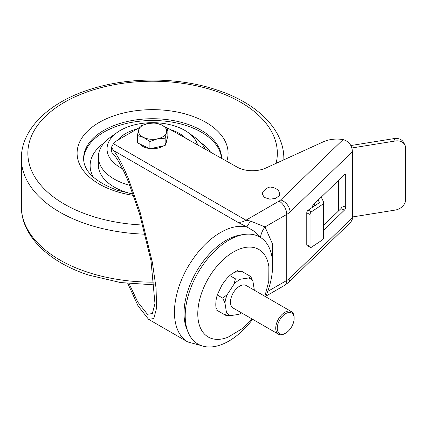<?xml version="1.0" encoding="UTF-8"?>
<svg xmlns="http://www.w3.org/2000/svg" width="427" height="427" viewBox="0 0 427 427"><rect width="100%" height="100%" fill="white"/><g stroke="black" fill="none" stroke-linecap="round" stroke-linejoin="round"><path stroke-width="0.64" d="M279.354 195.545L279.674 194.2C279.189 191.627 278.356 190.047 277.192 189.455C274.203 187.731 272.367 187.021 271.689 187.325C269.378 186.444 266.443 187.949 262.872 191.84L262.317 194.205L264.404 197.461L269.832 199.169L275.741 198.395L279.354 195.545M259.862 237.044L254.487 231.455L246.817 226.902L237.674 222.189L113.555 150.534L111.463 147.262L113.443 143.702L245.968 220.215L250.484 221.058L265.012 226.934L272.341 243.571L272.639 265.872M129.093 283.645L137.772 302.07L147.427 314.283L152.348 313.551L154.974 303.597L150.993 260.71L139.586 213.906L128.735 182.687C122.485 167.384 116.918 157.382 112.034 152.685L111.463 151.27L111.463 147.262M127.79 283.501L138.092 305.94L148.585 319.332L153.811 318.558L156.597 307.984L156.058 288.049L152.37 262.445L140.259 212.742L128.735 179.591C123.248 166.108 118.188 156.421 113.555 150.534M165.137 126.952A21.692 12.527 0 0 1 168.307 128.426L237.268 167.181A21.692 12.527 180 0 0 265.845 168.035L323.436 141.769A21.692 12.527 0 0 1 343.1 139.597C348.283 141.14 351.32 144.55 352.222 149.818L352.382 151.692L290.04 211.947L290.04 278.014L352.382 217.759L352.382 151.692M139.389 127.732A21.692 12.527 0 0 0 137.836 128.548L117.772 140.131A21.692 12.527 0 0 0 113.443 143.702M352.382 217.759L352.222 219.451L350.834 222.131L288.268 282.605A10.846 7.601 -134 0 0 290.04 278.014A21.692 12.527 0 0 1 286.757 280.448L286.757 214.381L265.012 226.934A21.692 17.31 -39.4 0 0 260.491 237.423M345.71 207.116A2.167 0.907 -71 0 1 344.594 209.967L340.874 208.68A2.167 0.907 109 0 0 341.984 205.835L345.71 207.116L345.71 175.235L344.359 174.771M323.538 230.318L344.594 209.967M312.334 207.383A2.167 0.907 -71 0 1 313.445 204.645L344.594 174.542A2.167 0.907 -71 0 1 345.304 174.259A2.167 0.907 -71 0 1 345.71 175.235M340.874 208.68L323.538 225.435M341.984 177.066L341.984 205.835M250.484 221.058L246.817 226.902C238.709 225.21 229.929 227.095 220.465 232.555C208.291 239.584 197.493 250.948 188.067 266.651C170.031 297.71 169.903 331.459 187.779 341.963L200.786 345.454M285.695 333.092L284.932 333.535A13.018 7.515 -60 0 1 278.42 334.181A13.018 7.515 -60 0 1 275.858 329.922A13.018 7.515 -60 0 1 280.71 315.9A13.018 7.515 -60 0 1 291.438 311.635A13.018 7.515 -60 0 1 294.006 315.889A13.018 7.515 -60 0 1 294.134 317.592L294.134 318.478A11.929 6.891 120 0 0 294.016 316.919A11.929 6.891 120 0 0 284.286 314.56A11.929 6.891 120 0 0 277.379 329.777A11.929 6.891 120 0 0 285.695 333.092A11.929 6.891 120 0 0 294.134 318.478M291.438 311.635L246.187 285.508A13.018 7.515 120 0 0 235.458 289.773A13.018 7.515 120 0 0 230.607 303.794A13.018 7.515 120 0 0 233.169 308.054L278.42 334.181M254.353 290.221L252.939 281.398A21.003 12.127 120 0 0 248.727 277.961L240.513 279.178A21.003 12.127 120 0 0 234.007 284.206L227.255 294.555A21.003 12.127 120 0 0 224.96 303.031L226.422 312.158A21.003 12.127 120 0 0 230.628 315.601L238.842 314.384A21.003 12.127 120 0 0 239.68 313.93A21.003 12.127 120 0 0 241.41 312.81M248.727 277.961L250.766 276.547L241.565 271.23L234.087 272.341M250.766 276.547L252.939 281.398M234.007 284.206L235.405 278.82L229.779 275.575M235.405 278.82L240.513 279.178M224.96 303.031L222.787 298.174L217.386 295.052M222.787 298.174L227.255 294.555M230.628 315.601L225.525 315.243L216.318 309.933M225.525 315.243L226.422 312.158M239.68 313.93L238.842 314.384M252.635 319.289A61.824 35.697 -60 0 1 237.855 334.827A61.824 35.697 -60 0 1 188.083 332.163L186.796 329.02A59.55 34.379 -60 0 1 217.53 246.331A59.55 34.379 -60 0 1 241.159 234.866L244.522 234.407A61.824 35.697 -60 0 1 265.653 296.744M188.083 332.163A61.824 35.697 -60 0 1 219.99 246.315A61.824 35.697 -60 0 1 244.522 234.407M251.855 318.841L241.954 328.806L228.167 337.133A50.551 29.185 -60 0 1 197.792 314.998A50.551 29.185 -60 0 1 226.219 257.038A50.551 29.185 -60 0 1 268.866 266.635L268.78 281.238L264.873 296.295M237.839 270.798A21.692 12.527 -60 0 1 239.355 271.556M306.773 244.751L310.05 246.39A2.167 1.158 116.6 0 0 310.504 247.382L307.221 245.744A2.167 1.158 -63.4 0 1 306.773 244.751L306.773 212.87A2.167 1.158 -63.4 0 1 308.193 210.148L311.47 211.792L321.947 204.8A6.506 3.758 0 0 0 323.538 202.339A6.506 3.758 0 0 0 323.292 201.314L321.232 197.125M310.05 246.39L310.05 214.509L306.773 212.87M310.504 247.382A2.167 1.158 116.6 0 0 311.47 247.217L321.947 240.225L321.947 204.8M311.47 211.792A2.167 1.158 116.6 0 0 310.05 214.509M308.193 210.148L319.433 202.649L318.174 200.076M314.272 206.097L314.272 203.85M352.382 216.975L395.199 210.084A10.846 8.529 154.2 0 0 405.65 199.548L405.65 148.18A10.846 8.529 154.2 0 0 404.972 145.148A10.846 8.529 154.2 0 0 395.199 141.006L394.036 138.594A10.846 8.529 -25.8 0 1 403.803 142.735L404.972 145.148M350.775 145.554L394.036 138.594M351.784 147.988A21.692 12.527 180 0 1 351.875 147.977L395.199 141.006M323.538 202.339L323.538 237.764A6.506 3.758 180 0 1 321.947 240.225M117.943 140.029A37.966 21.916 180 0 1 125.906 133.4A37.966 21.916 180 0 1 137.083 128.981M122.522 168.74A45.556 26.303 180 0 1 117.163 132.455A45.556 26.303 180 0 1 120.569 130.278A45.556 26.303 180 0 1 188.029 132.455A45.556 26.303 180 0 1 197.594 144.886M129.803 185.366A54.234 31.31 180 0 1 98.359 156.955A54.234 31.31 180 0 1 110.412 137.275L117.163 132.455M131.847 193.858A54.234 31.31 180 0 1 98.359 164.929L98.359 156.955M188.029 132.455L194.776 137.275A54.234 31.31 180 0 1 205.093 149.098M170.49 129.659A37.966 21.916 180 0 1 185.58 138.135M163.247 145.906A14.102 8.14 180 0 1 157.515 148.201A14.102 8.14 180 0 1 150.582 148.628M149.269 148.484A14.102 8.14 180 0 1 139.762 143.947M166.695 140.189L166.695 140.574A14.102 8.14 180 0 1 165.713 143.557M167.854 128.933L161.577 124.908L155.3 122.944L147.673 123.558A14.102 8.14 180 0 1 161.577 124.908A14.102 8.14 180 0 1 166.498 132.535L167.854 128.933L167.854 136.229L165.148 145.495L157.515 147.139L149.888 148.777L137.339 142.789L137.339 135.492L143.611 137.462A14.102 8.14 180 0 1 138.69 129.829L137.339 135.492M157.515 138.812A14.102 8.14 180 0 1 143.611 137.462L149.888 141.481L157.515 138.812L165.148 138.199L166.498 132.535A14.102 8.14 180 0 1 157.515 138.812M147.673 123.558A14.102 8.14 0 0 0 138.69 129.829L140.045 126.227L147.673 123.558M165.148 145.495L165.148 138.199M149.888 148.777L149.888 141.481M267.718 291.438L286.757 280.448A10.846 6.261 -120 0 1 284.51 285.412L288.268 282.605M237.674 222.189A21.692 12.527 -60 0 0 245.968 220.215L279.087 201.096A10.846 6.261 0 0 0 280.726 199.879L343.1 139.597M280.726 199.879A10.846 7.601 -134 0 1 290.04 211.947A21.692 12.527 180 0 1 286.757 214.381A10.846 6.261 -120 0 0 279.087 201.096M351.875 147.977L351.875 148.292M338.52 210.954L338.52 180.413M133.544 195.411A75.494 43.586 180 0 1 115.167 191.088A75.494 43.586 180 0 1 87.033 131.628A75.494 43.586 180 0 1 190.026 115.386A75.494 43.586 180 0 1 226.79 161.289M221.581 158.364A68.987 39.828 0 0 0 186.796 123.963A68.987 39.828 0 0 0 83.612 158.55C83.719 171.2 94.917 181.758 117.201 190.223L133.064 194.061M83.628 159.388A68.987 39.828 180 0 1 186.796 125.735A68.987 39.828 180 0 1 221.49 158.316M210.554 152.167A62.475 36.071 0 0 0 200.989 142.821M145.185 234.204A131.244 75.771 180 0 1 87.524 224.356A131.244 75.771 180 0 1 21.35 158.55C21.126 128.42 50.114 101.423 91.848 88.827C130.203 76.775 178.689 77.159 216.478 89.83C256.547 102.763 284.046 129.2 283.838 158.55A131.244 75.771 180 0 1 283.822 159.837M276.093 163.36A124.737 72.019 0 0 0 214.439 90.695A124.737 72.019 0 0 0 44.269 117.532A124.737 72.019 0 0 0 90.748 215.779A124.737 72.019 0 0 0 142.778 225.029M154.473 284.889L120.499 282.551L88.709 275.095C48.641 262.162 21.147 235.725 21.35 206.374A131.244 75.771 0 0 0 87.524 272.18A131.244 75.771 0 0 0 154.19 282.14M104.204 142.821A62.475 36.071 0 0 0 93.486 177.317M148.585 319.332L187.923 342.048M265.898 296.157L284.51 285.412M216.334 308.337C215.939 309.42 214.781 300.549 217.951 293.424L221.522 285.919C224.378 281.153 227.538 277.353 230.996 274.524C235.571 271.465 237.914 270.216 238.015 270.787M21.35 158.55L21.35 206.374M283.838 158.55L283.838 159.826"/></g></svg>
